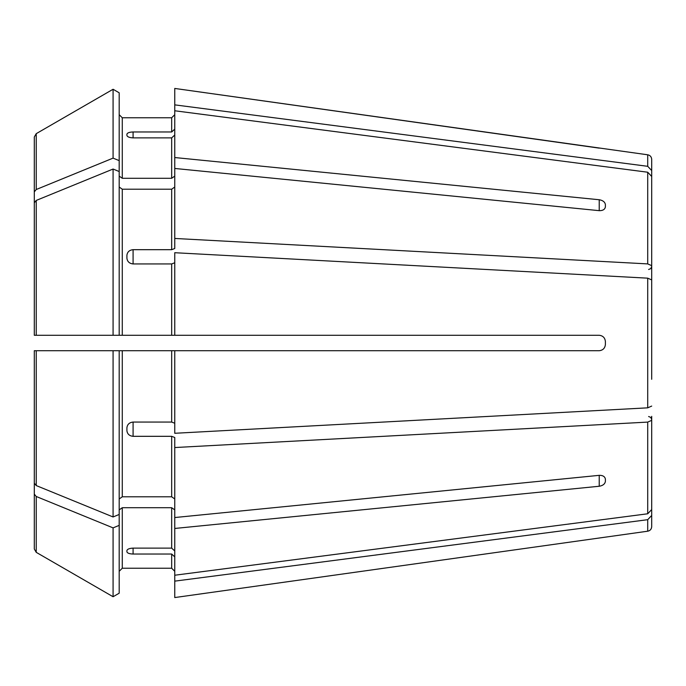 <?xml version="1.0" encoding="UTF-8"?>
<svg xmlns="http://www.w3.org/2000/svg" width="686" height="686" viewBox="0 0 686 686"><rect width="100%" height="100%" fill="white"/><g stroke="black" fill="none" stroke-linecap="round" stroke-linejoin="round"><path stroke-width="1.03" d="M651.7 269.641L651.7 159.375L651.7 170.548L647.713 166.312L174.759 104.864L174.759 157.54L599.221 199.746C602.9 200.389 604.958 202.01 605.395 204.625L605.395 206.803C604.958 209.419 602.9 210.705 599.221 210.662L174.759 168.456L174.759 248.504L171.672 249.678L133.084 249.678L133.084 263.939L171.672 263.939L171.672 335.283L174.759 335.283L174.759 252.714L647.713 278.164L647.713 407.836L174.759 433.286L174.759 350.718L171.672 350.718L171.672 422.062L174.759 423.236M119.193 176.105L122.279 178.291L122.279 117.778L119.193 114.691L122.279 117.778L171.672 117.778L174.759 114.691L171.672 117.778L171.672 131.969L174.759 129.114M647.713 166.312L647.713 154.796L174.759 88.443L174.759 104.864M34.3 483.201L34.3 350.718L119.193 350.718L119.193 514.466L113.079 516.961A935397.53 661425.936 180 0 1 36.229 485.568L34.3 483.201L34.3 350.718L37.387 350.718M651.7 379.289L651.7 176.456L647.713 172.22L174.759 110.772M651.7 176.456L651.7 265.662L647.713 263.904L174.759 238.454M119.193 187.021L122.279 189.207L171.672 189.207L174.759 187.021M119.193 92.799L113.079 89.266L119.193 92.799L119.193 171.534L113.079 169.039A935397.444 661425.876 180 0 0 36.229 200.432L34.3 202.799L34.3 335.283L171.672 335.283M651.7 279.922L647.713 278.164M651.7 406.078L647.713 407.836M119.193 160.627L113.079 158.123L113.079 89.266A935397.435 935397.435 0 0 0 36.229 133.659L34.3 137.003L34.3 266.794M651.7 420.338L647.713 422.096L174.759 447.546L174.759 597.557L605.395 537.147L174.759 597.557M651.7 509.544L647.713 513.78L174.759 575.228M119.193 509.895L122.279 507.709L171.672 507.709L174.759 509.895M174.759 550.978L171.672 548.123L133.084 548.123C129.397 548.311 127.339 549.143 126.91 550.601L126.91 551.784C127.339 553.148 129.397 553.894 133.084 554.031L171.672 554.031L171.672 568.222L174.759 571.309L171.672 568.222L122.279 568.222L171.672 568.222M133.084 137.877C129.397 137.689 127.339 136.857 126.91 135.399L126.91 134.216C127.339 132.852 129.397 132.106 133.084 131.969L133.084 137.877L171.672 137.877L171.672 178.291L174.759 176.105M133.084 131.969L171.672 131.969M122.279 178.291L171.672 178.291M174.759 135.022L171.672 137.877M174.759 168.456L174.759 157.54M113.079 89.266A935397.435 935397.435 0 0 0 36.229 133.659L34.3 137.003L34.3 283.661M113.079 158.123A935397.444 661425.876 180 0 0 36.229 189.516L34.3 191.883M651.7 416.359L651.7 526.625L651.7 515.452L647.713 519.688L174.759 581.136M119.193 171.534L119.193 335.283L37.387 335.283M133.084 263.939C129.397 263.535 127.339 261.615 126.91 258.193L126.91 255.338C127.339 251.951 129.397 250.064 133.084 249.678M174.759 262.764L171.672 263.939M34.3 202.799L34.3 335.283M113.079 169.039L113.079 335.283M119.193 498.979L122.279 496.793L171.672 496.793L174.759 498.979M113.079 516.961L113.079 350.718L171.672 350.718M133.084 436.322L133.084 422.062C129.397 422.465 127.339 424.385 126.91 427.807L126.91 430.662C127.339 434.049 129.397 435.936 133.084 436.322L171.672 436.322L171.672 496.793M133.084 422.062L171.672 422.062M174.759 447.546L174.759 437.497L171.672 436.322M113.079 350.718L34.3 350.718M119.193 525.373L113.079 527.877L113.079 596.734L119.193 593.201L119.193 514.466M119.193 571.309L122.279 568.222L119.193 571.309M174.759 556.886L171.672 554.031M113.079 527.877A935397.444 661425.876 180 0 1 36.229 496.484L34.3 494.117L34.3 548.997L34.3 419.206M34.3 494.117L34.3 402.339M119.193 593.201L113.079 596.734A935397.435 935397.435 0 0 1 36.229 552.341L34.3 548.997M113.079 596.734A935397.435 935397.435 0 0 1 36.229 552.341L36.229 496.484M174.759 528.46L599.221 486.254L599.221 475.338C602.9 475.295 604.958 476.581 605.395 479.197L605.395 481.375C604.958 483.99 602.9 485.611 599.221 486.254M605.395 344.544C604.966 348.231 602.908 350.289 599.221 350.718C602.9 350.297 604.958 348.239 605.395 344.544L605.395 341.457C604.958 337.761 602.9 335.703 599.221 335.283L174.759 335.283M599.221 350.718L174.759 350.718M651.7 306.711L651.7 265.662M605.395 481.375L605.395 479.197M174.759 517.544L599.221 475.338M599.221 148.133L174.759 88.443M647.713 172.22L647.713 263.904M171.672 189.207L171.672 249.678M647.713 422.096L647.713 513.78M171.672 507.709L171.672 548.123M36.229 133.659L36.229 189.516M647.713 519.688L647.713 531.204C650.157 530.69 651.486 529.163 651.7 526.625M122.279 189.207L122.279 335.283M36.229 200.432L36.229 335.283M122.279 350.718L122.279 496.793M36.229 350.718L36.229 485.568M122.279 507.709L122.279 568.222M599.221 199.746L599.221 210.662M133.084 554.031L133.084 548.123M647.713 154.796C650.157 155.31 651.486 156.837 651.7 159.375M648.613 269.487L650.782 268.603L651.7 266.408M648.613 416.513L650.782 417.397L651.7 419.592M647.713 531.204L605.395 537.155"/></g></svg>

